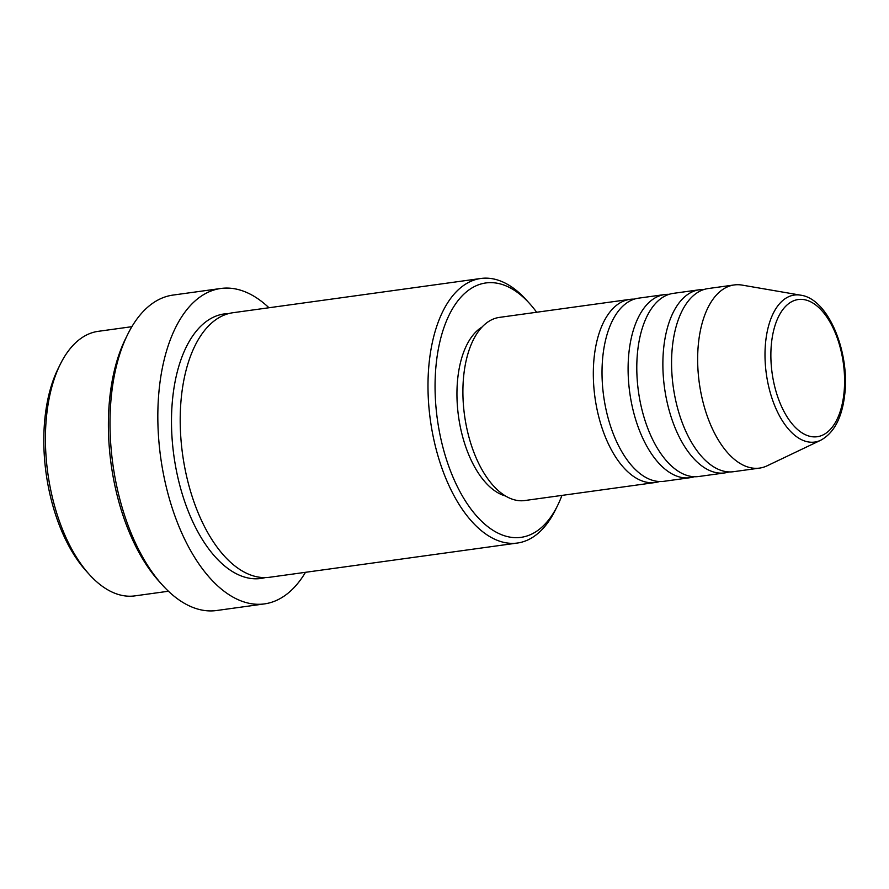 <?xml version="1.0" encoding="UTF-8"?>
<svg xmlns="http://www.w3.org/2000/svg" width="889" height="889" viewBox="0 0 889 889"><rect width="100%" height="100%" fill="white"/><g stroke="black" fill="none" stroke-linecap="round" stroke-linejoin="round"><path stroke-width="1.33" d="M659.482 481.538A92.445 48.028 -97.9 0 1 655.193 482.516A92.445 48.028 -97.9 0 1 594.385 355.367A92.445 48.028 -97.9 0 1 629.89 299.371A92.445 48.028 -97.9 0 1 634.29 299.149M694.265 476.737A92.445 48.028 -97.9 0 1 689.964 477.715L663.883 481.316A92.445 48.028 -97.9 0 1 603.086 354.166A92.445 48.028 -97.9 0 1 638.58 298.159L664.672 294.559A92.445 48.028 -97.9 0 1 669.073 294.348M689.964 477.715A92.445 48.028 -97.9 0 1 629.168 350.566A92.445 48.028 -97.9 0 1 664.672 294.559M729.047 471.926A92.445 48.028 -97.9 0 1 724.746 472.915L698.665 476.515A92.445 48.028 -97.9 0 1 637.858 349.366A92.445 48.028 -97.9 0 1 673.362 293.359L699.443 289.758A92.445 48.028 -97.9 0 1 703.844 289.536M724.746 472.915A92.445 48.028 -97.9 0 1 663.939 345.765A92.445 48.028 -97.9 0 1 699.443 289.758M820.747 440.233L767.107 465.814A92.445 48.028 -97.9 0 1 759.528 468.103L733.436 471.715A92.445 48.028 -97.9 0 1 672.64 344.565A92.445 48.028 -97.9 0 1 708.144 288.558L734.225 284.947A92.445 48.028 -97.9 0 1 742.137 285.102L800.711 295.181A74.198 38.549 -97.9 0 0 765.862 340.02A74.198 38.549 -97.9 0 0 779.72 416.274A74.198 38.549 -97.9 0 0 820.747 440.233C833.793 433.087 841.727 418.33 844.55 395.983C850.384 353.089 828.648 298.826 800.711 295.181M89.256 574.405L85.955 570.738A128.394 66.708 -97.9 0 1 45.306 414.807A128.394 66.708 -97.9 0 1 58.052 368.779L60.241 364.368A133.539 69.375 82.1 0 0 46.973 412.229A133.539 69.375 82.1 0 0 89.256 574.405A133.539 69.375 82.1 0 0 134.806 595.886L168.432 591.241M536.634 312.25A128.394 66.708 82.1 0 0 529.655 303.627A128.394 66.708 82.1 0 0 436.555 360.756A128.394 66.708 82.1 0 0 474.715 513.82A128.394 66.708 82.1 0 0 557.559 505.597A128.394 66.708 82.1 0 0 561.937 495.406M557.559 505.597L555.369 510.008A133.539 69.375 -97.9 0 1 517.354 543.046A133.539 69.375 -97.9 0 1 429.531 359.378A133.539 69.375 -97.9 0 1 480.805 278.479A133.539 69.375 -97.9 0 1 526.355 299.971L529.655 303.627M162.265 584.895L158.964 581.239A154.075 80.043 -97.9 0 1 110.18 394.116A154.075 80.043 -97.9 0 1 125.482 338.887L127.66 334.464A159.22 82.71 82.1 0 0 111.847 391.538A159.22 82.71 82.1 0 0 162.265 584.895A159.22 82.71 82.1 0 0 216.572 610.521L264.389 603.909A159.22 82.71 -97.9 0 1 159.664 384.937A159.22 82.71 -97.9 0 1 220.805 288.481A159.22 82.71 -97.9 0 1 268.945 307.75M517.354 543.046L269.567 577.272A133.539 69.375 -97.9 0 1 181.745 393.616A133.539 69.375 -97.9 0 1 233.018 312.717L480.805 278.479M655.193 482.516L524.777 500.54A92.445 48.028 -97.9 0 1 463.969 373.391A92.445 48.028 -97.9 0 1 499.474 317.384L629.89 299.371M505.385 495.951A87.311 45.361 -97.9 0 1 457.957 376.569A87.311 45.361 -97.9 0 1 482.049 327.063M305.494 572.305A159.22 82.71 -97.9 0 1 264.389 603.909M759.528 468.103A92.445 48.028 -97.9 0 1 698.721 340.954A92.445 48.028 -97.9 0 1 734.225 284.947M131.883 326.685L98.257 331.33A133.539 69.375 82.1 0 0 60.241 364.368M220.805 288.481L172.988 295.081A159.22 82.71 82.1 0 0 127.66 334.464M771.674 341.476A69.242 35.971 82.1 0 0 800.067 431.521A69.242 35.971 82.1 0 0 843.794 394.76A69.242 35.971 82.1 0 0 815.402 304.727A69.242 35.971 82.1 0 0 771.674 341.476M265.189 577.606A133.539 69.375 -97.9 0 1 195.258 526.866A133.539 69.375 -97.9 0 1 173.044 394.816A133.539 69.375 -97.9 0 1 228.706 313.584"/></g></svg>
